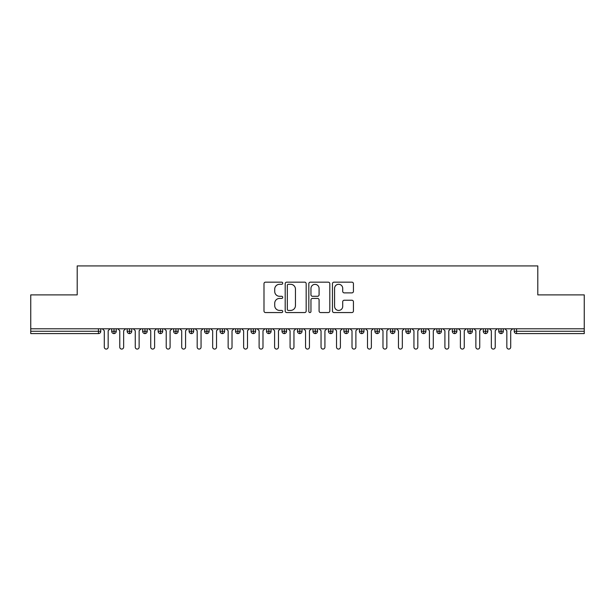 <?xml version="1.0" encoding="UTF-8"?>
<svg xmlns="http://www.w3.org/2000/svg" width="615" height="615" viewBox="0 0 615 615"><rect width="100%" height="100%" fill="white"/><g stroke="black" fill="none" stroke-linecap="round" stroke-linejoin="round"><path stroke-width="0.92" d="M282.731 283.223A1.061 1.061 0 0 0 281.662 282.162L265.519 282.162A1.522 1.522 0 0 0 263.996 283.684L263.996 311.036A1.522 1.522 0 0 0 265.519 312.558L281.662 312.558A1.061 1.061 0 0 0 282.731 311.49A1.061 1.061 0 0 0 281.662 310.429L279.579 310.429A4.866 4.866 0 0 1 274.713 305.563L274.713 303.287A4.866 4.866 0 0 1 279.579 298.421L281.662 298.421A1.061 1.061 0 0 0 282.731 297.36A1.061 1.061 0 0 0 281.662 296.292L279.579 296.292A4.866 4.866 0 0 1 274.713 291.433L274.713 289.15A4.866 4.866 0 0 1 279.579 284.291L281.662 284.291A1.061 1.061 0 0 0 282.731 283.223M351.911 292.878A1.522 1.522 0 0 0 353.433 291.356L353.433 283.684A1.522 1.522 0 0 0 351.911 282.162L333.983 282.162A1.522 1.522 0 0 0 332.461 283.684L332.461 311.036A1.522 1.522 0 0 0 333.983 312.558L351.911 312.558A1.522 1.522 0 0 0 353.433 311.036L353.433 301.765A1.522 1.522 0 0 0 351.911 300.243L344.239 300.243A1.522 1.522 0 0 0 342.716 301.765L342.716 306.362A4.067 4.067 0 0 1 338.657 310.429A4.067 4.067 0 0 1 334.591 306.362L334.591 288.358A4.067 4.067 0 0 1 338.657 284.291A4.067 4.067 0 0 1 342.716 288.358L342.716 291.356A1.522 1.522 0 0 0 344.239 292.878L351.911 292.878M30.75 328.787L584.25 328.787L584.25 294.885L537.802 294.885L537.802 265.926L77.198 265.926L77.198 294.885L30.75 294.885L30.75 331.262L98.446 331.262L98.446 328.787M306.17 283.684A1.522 1.522 0 0 0 304.648 282.162L286.721 282.162A1.522 1.522 0 0 0 285.199 283.684L285.199 311.036A1.522 1.522 0 0 0 286.721 312.558L304.648 312.558A1.522 1.522 0 0 0 306.17 311.036L306.17 283.684M310.352 282.162L328.279 282.162A1.522 1.522 0 0 1 329.801 283.684L329.801 311.036A1.522 1.522 0 0 1 328.279 312.558L320.607 312.558A1.522 1.522 0 0 1 319.085 311.036L319.085 299.943A1.522 1.522 0 0 0 317.571 298.421L312.474 298.421A1.522 1.522 0 0 0 310.959 299.943L310.959 311.49A1.061 1.061 0 0 1 309.891 312.558A1.061 1.061 0 0 1 308.83 311.49L308.83 283.684A1.522 1.522 0 0 1 310.352 282.162M100.768 328.787L100.768 331.262A2.322 2.322 0 0 1 98.446 333.591L30.75 333.591L30.75 331.262M584.25 328.787L584.25 333.591L516.554 333.591A2.322 2.322 0 0 1 514.232 331.262L514.232 328.787M114.006 328.787L114.006 331.262L111.684 331.262L111.684 328.787L111.684 331.262A2.322 2.322 0 0 0 114.006 333.591A2.322 2.322 0 0 0 116.25 331.27L116.25 328.787L116.25 331.262A2.322 2.322 0 0 1 114.006 333.591A2.322 2.322 0 0 1 111.684 331.262A2.322 2.322 0 0 0 114.006 333.591L114.006 331.262L116.25 331.262M98.446 333.591A2.322 2.322 0 0 0 100.768 331.262A2.322 2.322 0 0 1 98.446 333.591L98.446 331.262L100.768 331.262M129.488 328.787L129.488 331.262L127.167 331.262L127.167 328.787L127.167 331.262A2.322 2.322 0 0 0 129.488 333.591A2.322 2.322 0 0 0 131.733 331.27L131.733 328.787L131.733 331.262A2.322 2.322 0 0 1 129.488 333.591A2.322 2.322 0 0 1 127.167 331.262A2.322 2.322 0 0 0 129.488 333.591L129.488 331.262L131.733 331.262M144.971 328.787L144.971 331.262L142.649 331.262L142.649 328.787L142.649 331.262A2.322 2.322 0 0 0 144.971 333.591A2.322 2.322 0 0 0 147.216 331.27L147.216 328.787L147.216 331.262A2.322 2.322 0 0 1 144.971 333.591A2.322 2.322 0 0 1 142.649 331.262A2.322 2.322 0 0 0 144.971 333.591L144.971 331.262L147.216 331.262M160.454 328.787L160.454 333.591A2.322 2.322 0 0 1 158.132 331.262L158.132 328.787L158.132 331.262A2.322 2.322 0 0 0 160.454 333.591A2.322 2.322 0 0 0 162.698 331.27L162.698 328.787M175.936 328.787L175.936 333.591A2.322 2.322 0 0 1 173.615 331.262L173.615 328.787L173.615 331.262A2.322 2.322 0 0 0 175.936 333.591A2.322 2.322 0 0 0 178.181 331.27L178.181 328.787M191.419 333.591A2.322 2.322 0 0 1 189.097 331.262L189.097 328.787L189.097 331.262A2.322 2.322 0 0 0 191.419 333.591A2.322 2.322 0 0 0 193.663 331.27L193.663 328.787L193.663 331.262A2.322 2.322 0 0 1 191.419 333.591L191.419 331.262L193.663 331.262M206.901 333.591A2.322 2.322 0 0 1 204.58 331.262L204.58 328.787L204.58 331.262A2.322 2.322 0 0 0 206.901 333.591A2.322 2.322 0 0 0 209.146 331.27L209.146 328.787L209.146 331.262A2.322 2.322 0 0 1 206.901 333.591L206.901 331.262L209.146 331.262M222.384 328.787L222.384 331.262L220.062 331.262L220.062 328.787L220.062 331.262A2.322 2.322 0 0 0 222.384 333.591A2.322 2.322 0 0 0 224.629 331.27L224.629 328.787L224.629 331.262A2.322 2.322 0 0 1 222.384 333.591A2.322 2.322 0 0 1 220.062 331.262A2.322 2.322 0 0 0 222.384 333.591L222.384 331.262L224.629 331.262M237.867 328.787L237.867 333.591A2.322 2.322 0 0 1 235.545 331.262L235.545 328.787L235.545 331.262A2.322 2.322 0 0 0 237.867 333.591A2.322 2.322 0 0 0 240.111 331.27L240.111 328.787M253.349 328.787L253.349 333.591A2.322 2.322 0 0 1 251.028 331.262L251.028 328.787L251.028 331.262A2.322 2.322 0 0 0 253.349 333.591A2.322 2.322 0 0 0 255.594 331.27L255.594 328.787M268.832 328.787L268.832 333.591A2.322 2.322 0 0 1 266.51 331.262L266.51 328.787L266.51 331.262A2.322 2.322 0 0 0 268.832 333.591A2.322 2.322 0 0 0 271.077 331.27L271.077 328.787M284.315 328.787L284.315 331.262L281.993 331.262L281.993 328.787L281.993 331.262A2.322 2.322 0 0 0 284.315 333.591A2.322 2.322 0 0 0 286.559 331.27L286.559 328.787L286.559 331.262A2.322 2.322 0 0 1 284.315 333.591A2.322 2.322 0 0 1 281.993 331.262A2.322 2.322 0 0 0 284.315 333.591L284.315 331.262L286.559 331.262M299.797 328.787L299.797 331.262L297.476 331.262L297.476 328.787L297.476 331.262A2.322 2.322 0 0 0 299.797 333.591A2.322 2.322 0 0 0 302.042 331.27L302.042 328.787L302.042 331.262A2.322 2.322 0 0 1 299.797 333.591A2.322 2.322 0 0 1 297.476 331.262A2.322 2.322 0 0 0 299.797 333.591L299.797 331.262L302.042 331.262M315.28 328.787L315.28 331.262L312.958 331.262L312.958 328.787L312.958 331.262A2.322 2.322 0 0 0 315.28 333.591A2.322 2.322 0 0 0 317.525 331.27L317.525 328.787L317.525 331.262A2.322 2.322 0 0 1 315.28 333.591A2.322 2.322 0 0 1 312.958 331.262A2.322 2.322 0 0 0 315.28 333.591L315.28 331.262L317.525 331.262M330.762 328.787L330.762 333.591A2.322 2.322 0 0 1 328.441 331.262L328.441 328.787L328.441 331.262A2.322 2.322 0 0 0 330.762 333.591A2.322 2.322 0 0 0 333.007 331.27L333.007 328.787M346.245 328.787L346.245 333.591A2.322 2.322 0 0 1 343.923 331.262L343.923 328.787L343.923 331.262A2.322 2.322 0 0 0 346.245 333.591A2.322 2.322 0 0 0 348.49 331.27L348.49 328.787M361.728 328.787L361.728 331.262L359.406 331.262L359.406 328.787L359.406 331.262A2.322 2.322 0 0 0 361.728 333.591A2.322 2.322 0 0 0 363.972 331.27L363.972 328.787L363.972 331.262A2.322 2.322 0 0 1 361.728 333.591A2.322 2.322 0 0 1 359.406 331.262A2.322 2.322 0 0 0 361.728 333.591L361.728 331.262L363.972 331.262M377.21 328.787L377.21 333.591A2.322 2.322 0 0 1 374.889 331.262L374.889 328.787L374.889 331.262A2.322 2.322 0 0 0 377.21 333.591A2.322 2.322 0 0 0 379.455 331.27L379.455 328.787M392.693 328.787L392.693 333.591A2.322 2.322 0 0 1 390.371 331.262L390.371 328.787L390.371 331.262A2.322 2.322 0 0 0 392.693 333.591A2.322 2.322 0 0 0 394.938 331.27L394.938 328.787M408.176 328.787L408.176 333.591A2.322 2.322 0 0 1 405.854 331.262L405.854 328.787L405.854 331.262A2.322 2.322 0 0 0 408.176 333.591A2.322 2.322 0 0 0 410.42 331.27L410.42 328.787M423.658 328.787L423.658 333.591A2.322 2.322 0 0 1 421.337 331.262L421.337 328.787M425.903 328.787L425.903 331.262A2.322 2.322 0 0 1 423.658 333.591A2.322 2.322 0 0 0 425.903 331.27L421.337 331.262A2.322 2.322 0 0 0 423.658 333.591M439.141 328.787L439.141 333.591A2.322 2.322 0 0 1 436.819 331.262L436.819 328.787L436.819 331.262A2.322 2.322 0 0 0 439.141 333.591A2.322 2.322 0 0 0 441.385 331.27L441.385 328.787M454.623 328.787L454.623 333.591A2.322 2.322 0 0 1 452.302 331.262L452.302 328.787L452.302 331.262A2.322 2.322 0 0 0 454.623 333.591A2.322 2.322 0 0 0 456.868 331.27L456.868 328.787M470.106 328.787L470.106 333.591A2.322 2.322 0 0 1 467.784 331.262L467.784 328.787L467.784 331.262A2.322 2.322 0 0 0 470.106 333.591A2.322 2.322 0 0 0 472.351 331.27L472.351 328.787M485.589 328.787L485.589 333.591A2.322 2.322 0 0 1 483.267 331.262L483.267 328.787L483.267 331.262A2.322 2.322 0 0 0 485.589 333.591A2.322 2.322 0 0 0 487.833 331.27L487.833 328.787M501.071 328.787L501.071 333.591A2.322 2.322 0 0 1 498.75 331.262L498.75 328.787L498.75 331.262A2.322 2.322 0 0 0 501.071 333.591A2.322 2.322 0 0 0 503.316 331.27L503.316 328.787M191.419 328.787L191.419 331.262L189.097 331.262M206.901 328.787L206.901 331.262L204.58 331.262M288.389 284.291A1.061 1.061 0 0 0 287.328 285.352L287.328 309.368A1.061 1.061 0 0 0 288.389 310.429L290.595 310.429A4.866 4.866 0 0 0 295.454 305.563L295.454 289.15A4.866 4.866 0 0 0 290.595 284.291L288.389 284.291M319.085 288.427A4.067 4.067 0 0 0 315.026 284.368A4.067 4.067 0 0 0 310.959 288.427L310.959 294.777A1.522 1.522 0 0 0 312.474 296.292L317.571 296.292A1.522 1.522 0 0 0 319.085 294.777L319.085 288.427M104.289 347.137L104.289 330.724L104.289 347.137A1.937 1.937 0 0 0 106.226 349.074A1.937 1.937 0 0 0 108.163 347.137L108.163 330.724L108.163 347.137M110.1 328.787L108.163 330.724M104.289 330.724L102.359 328.787M119.771 347.137L119.771 330.724L119.771 347.137A1.937 1.937 0 0 0 121.709 349.074A1.937 1.937 0 0 0 123.646 347.137L123.646 330.724L123.646 347.137M135.254 347.137L135.254 330.724L135.254 347.137A1.937 1.937 0 0 0 137.191 349.074A1.937 1.937 0 0 0 139.128 347.137L139.128 330.724L139.128 347.137M150.737 347.137L150.737 330.724L150.737 347.137A1.937 1.937 0 0 0 152.674 349.074A1.937 1.937 0 0 0 154.611 347.137L154.611 330.724L154.611 347.137M166.219 347.137L166.219 330.724L166.219 347.137A1.937 1.937 0 0 0 168.156 349.074A1.937 1.937 0 0 0 170.094 347.137L170.094 330.724L170.094 347.137M125.583 328.787L123.646 330.724M119.771 330.724L117.842 328.787M141.066 328.787L139.128 330.724M135.254 330.724L133.324 328.787M156.548 328.787L154.611 330.724M150.737 330.724L148.807 328.787M172.031 328.787L170.094 330.724M166.219 330.724L164.29 328.787M181.702 347.137L181.702 330.724L181.702 347.137A1.937 1.937 0 0 0 183.639 349.074A1.937 1.937 0 0 0 185.576 347.137L185.576 330.724L185.576 347.137M187.513 328.787L185.576 330.724M181.702 330.724L179.772 328.787M197.184 347.137L197.184 330.724L197.184 347.137A1.937 1.937 0 0 0 199.122 349.074A1.937 1.937 0 0 0 201.059 347.137L201.059 330.724L201.059 347.137M212.667 347.137L212.667 330.724L212.667 347.137A1.937 1.937 0 0 0 214.604 349.074A1.937 1.937 0 0 0 216.542 347.137L216.542 330.724L216.542 347.137M228.15 347.137L228.15 330.724L228.15 347.137A1.937 1.937 0 0 0 230.087 349.074A1.937 1.937 0 0 0 232.024 347.137L232.024 330.724L232.024 347.137M202.996 328.787L201.059 330.724M197.184 330.724L195.255 328.787M218.479 328.787L216.542 330.724M212.667 330.724L210.737 328.787M233.961 328.787L232.024 330.724M228.15 330.724L226.22 328.787M243.632 347.137L243.632 330.724L243.632 347.137A1.937 1.937 0 0 0 245.57 349.074A1.937 1.937 0 0 0 247.507 347.137L247.507 330.724L247.507 347.137M249.444 328.787L247.507 330.724M243.632 330.724L241.703 328.787M259.115 347.137L259.115 330.724L259.115 347.137A1.937 1.937 0 0 0 261.052 349.074A1.937 1.937 0 0 0 262.989 347.137L262.989 330.724L262.989 347.137M264.927 328.787L262.989 330.724M259.115 330.724L257.185 328.787M274.598 347.137L274.598 330.724L274.598 347.137A1.937 1.937 0 0 0 276.535 349.074A1.937 1.937 0 0 0 278.472 347.137L278.472 330.724L278.472 347.137M280.409 328.787L278.472 330.724M274.598 330.724L272.668 328.787M290.08 347.137L290.08 330.724L290.08 347.137A1.937 1.937 0 0 0 292.017 349.074A1.937 1.937 0 0 0 293.955 347.137L293.955 330.724L293.955 347.137M295.892 328.787L293.955 330.724M290.08 330.724L288.151 328.787M305.563 347.137L305.563 330.724L305.563 347.137A1.937 1.937 0 0 0 307.5 349.074A1.937 1.937 0 0 0 309.437 347.137L309.437 330.724L309.437 347.137M311.367 328.787L309.437 330.724M305.563 330.724L303.633 328.787M321.045 347.137L321.045 330.724L321.045 347.137A1.937 1.937 0 0 0 322.983 349.074A1.937 1.937 0 0 0 324.92 347.137L324.92 330.724L324.92 347.137M326.849 328.787L324.92 330.724M321.045 330.724L319.108 328.787M336.528 347.137L336.528 330.724L336.528 347.137A1.937 1.937 0 0 0 338.465 349.074A1.937 1.937 0 0 0 340.403 347.137L340.403 330.724L340.403 347.137M342.332 328.787L340.403 330.724M336.528 330.724L334.591 328.787M352.011 347.137L352.011 330.724L352.011 347.137A1.937 1.937 0 0 0 353.948 349.074A1.937 1.937 0 0 0 355.885 347.137L355.885 330.724L355.885 347.137M357.815 328.787L355.885 330.724M352.011 330.724L350.073 328.787M367.493 347.137L367.493 330.724L367.493 347.137A1.937 1.937 0 0 0 369.43 349.074A1.937 1.937 0 0 0 371.368 347.137L371.368 330.724L371.368 347.137M373.297 328.787L371.368 330.724M367.493 330.724L365.556 328.787M382.976 347.137L382.976 330.724L382.976 347.137A1.937 1.937 0 0 0 384.913 349.074A1.937 1.937 0 0 0 386.85 347.137L386.85 330.724L386.85 347.137M388.78 328.787L386.85 330.724M382.976 330.724L381.039 328.787M398.459 347.137L398.459 330.724L398.459 347.137A1.937 1.937 0 0 0 400.396 349.074A1.937 1.937 0 0 0 402.333 347.137L402.333 330.724L402.333 347.137M404.263 328.787L402.333 330.724M398.459 330.724L396.521 328.787M413.941 347.137L413.941 330.724L413.941 347.137A1.937 1.937 0 0 0 415.878 349.074A1.937 1.937 0 0 0 417.816 347.137L417.816 330.724L417.816 347.137M419.745 328.787L417.816 330.724M413.941 330.724L412.004 328.787M429.424 347.137L429.424 330.724L429.424 347.137A1.937 1.937 0 0 0 431.361 349.074A1.937 1.937 0 0 0 433.298 347.137L433.298 330.724L433.298 347.137M435.228 328.787L433.298 330.724M429.424 330.724L427.487 328.787M444.906 347.137L444.906 330.724L444.906 347.137A1.937 1.937 0 0 0 446.844 349.074A1.937 1.937 0 0 0 448.781 347.137L448.781 330.724L448.781 347.137M450.71 328.787L448.781 330.724M444.906 330.724L442.969 328.787M460.389 347.137L460.389 330.724L460.389 347.137A1.937 1.937 0 0 0 462.326 349.074A1.937 1.937 0 0 0 464.264 347.137L464.264 330.724L464.264 347.137M466.193 328.787L464.264 330.724M460.389 330.724L458.452 328.787M475.872 347.137L475.872 330.724L475.872 347.137A1.937 1.937 0 0 0 477.809 349.074A1.937 1.937 0 0 0 479.746 347.137L479.746 330.724L479.746 347.137M481.676 328.787L479.746 330.724M475.872 330.724L473.934 328.787M491.354 347.137L491.354 330.724L491.354 347.137A1.937 1.937 0 0 0 493.291 349.074A1.937 1.937 0 0 0 495.229 347.137L495.229 330.724L495.229 347.137M497.158 328.787L495.229 330.724M491.354 330.724L489.417 328.787M506.837 347.137L506.837 330.724L506.837 347.137A1.937 1.937 0 0 0 508.774 349.074A1.937 1.937 0 0 0 510.711 347.137L510.711 330.724L510.711 347.137M512.641 328.787L510.711 330.724M506.837 330.724L504.9 328.787M516.554 328.787L516.554 331.262L584.25 331.262M516.554 331.262L516.554 333.591A2.322 2.322 0 0 1 514.232 331.262L516.554 331.262M158.132 331.262A2.322 2.322 0 0 0 160.454 333.591A2.322 2.322 0 0 0 162.698 331.27L158.132 331.262M173.615 331.262A2.322 2.322 0 0 0 175.936 333.591A2.322 2.322 0 0 0 178.181 331.27L173.615 331.262M235.545 331.262A2.322 2.322 0 0 0 237.867 333.591A2.322 2.322 0 0 0 240.111 331.27L235.545 331.262M251.028 331.262A2.322 2.322 0 0 0 253.349 333.591A2.322 2.322 0 0 0 255.594 331.27L251.028 331.262M266.51 331.262A2.322 2.322 0 0 0 268.832 333.591A2.322 2.322 0 0 0 271.077 331.27L266.51 331.262M328.441 331.262A2.322 2.322 0 0 0 330.762 333.591A2.322 2.322 0 0 0 333.007 331.27L328.441 331.262M343.923 331.262A2.322 2.322 0 0 0 346.245 333.591A2.322 2.322 0 0 0 348.49 331.27L343.923 331.262M374.889 331.262L379.455 331.262A2.322 2.322 0 0 1 377.21 333.591M390.371 331.262A2.322 2.322 0 0 0 392.693 333.591A2.322 2.322 0 0 0 394.938 331.27L390.371 331.262M405.854 331.262A2.322 2.322 0 0 0 408.176 333.591A2.322 2.322 0 0 0 410.42 331.27L405.854 331.262M436.819 331.262L441.385 331.262A2.322 2.322 0 0 1 439.141 333.591M452.302 331.262L456.868 331.262A2.322 2.322 0 0 1 454.623 333.591M467.784 331.262A2.322 2.322 0 0 0 470.106 333.591A2.322 2.322 0 0 0 472.351 331.27L467.784 331.262M483.267 331.262A2.322 2.322 0 0 0 485.589 333.591A2.322 2.322 0 0 0 487.833 331.27L483.267 331.262M498.75 331.262A2.322 2.322 0 0 0 501.071 333.591A2.322 2.322 0 0 0 503.316 331.27L498.75 331.262"/></g></svg>
